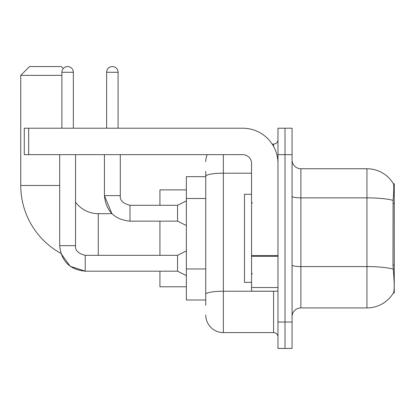 <?xml version="1.0" encoding="UTF-8"?>
<svg xmlns="http://www.w3.org/2000/svg" width="415" height="415" viewBox="0 0 415 415"><rect width="100%" height="100%" fill="white"/><g stroke="black" fill="none" stroke-linecap="round" stroke-linejoin="round"><path stroke-width="0.62" d="M394.25 265.035L392.974 265.035L393.539 272.686C394.426 283.72 394.426 290.386 393.539 292.684L393.384 292.949L394.25 292.949L394.25 183.715L393.451 183.824A30.829 30.829 0 0 0 366.943 168.739A30.829 30.829 0 0 1 393.384 183.715A30.829 30.829 0 0 0 366.943 168.739L300.875 168.739A8.808 8.808 0 0 1 292.067 159.931A8.808 8.808 0 0 0 300.875 168.739L300.875 307.92A8.808 8.808 0 0 0 292.067 316.733M205.736 193.219L205.736 171.385L205.736 176.671L186.361 176.671L186.361 299.993L205.736 299.993M393.539 292.684A30.829 30.829 0 0 1 366.943 307.92L300.875 307.92M285.017 322.014L285.017 348.444L292.067 348.444L292.067 322.014L285.017 322.014L285.017 348.444L277.972 348.444L277.972 322.014L285.017 322.014L285.017 154.645L285.017 322.014M277.972 322.014L277.972 128.219L285.017 128.219L285.017 154.645L285.017 128.219L292.067 128.219L292.067 322.014M392.974 265.035L393.098 200.378C393.861 190.796 393.98 185.282 393.451 183.824A30.829 30.829 0 0 0 366.943 168.739L366.943 197.856L300.875 197.856A8.808 1.53 0 0 1 292.067 196.326M205.736 305.279L205.736 171.385M223.358 154.645L223.358 332.586L273.568 332.586L273.568 291.185M272.162 144.078L273.568 144.078A4.404 4.404 0 0 0 277.972 139.673M205.736 297.353L205.736 274.263M277.972 336.99A4.404 4.404 0 0 0 273.568 332.586M205.736 161.694A17.617 17.617 0 0 1 207.21 154.645M223.358 332.586A17.617 17.617 0 0 1 205.736 314.969M251.547 194.287L244.497 194.287L244.497 282.376L251.547 282.376M59.687 154.645L59.687 245.644C61.218 261.144 69.73 269.657 85.231 271.187L70.208 266.3L60.886 253.389L70.208 266.3L85.231 271.171L70.208 266.3L60.886 253.389A77.517 77.517 0 0 1 20.75 185.479L20.75 75.364L29.558 66.556L61.27 66.556L63.267 68.553M98.267 255.334L98.267 213.668A28.189 28.189 0 0 1 75.54 202.152M61.887 75.364L20.75 75.364M159.931 221.154L159.931 255.334M159.931 271.187L159.931 286.781L186.361 286.781M186.361 189.883L159.931 189.883L159.931 205.295M61.887 128.219L61.887 72.283A5.727 5.727 0 0 1 67.614 66.556A5.727 5.727 0 0 1 73.341 72.283L73.341 128.219M186.361 275.591L177.547 271.187L177.547 255.334L186.361 250.93M177.547 271.187L85.231 271.187C69.73 269.657 61.218 261.144 59.687 245.644L75.54 245.644L75.54 154.645M106.639 128.219L106.639 72.283A5.727 5.727 0 0 1 112.361 66.556A5.727 5.727 0 0 1 118.088 72.283L118.088 128.219M186.361 225.558L177.547 221.154L177.547 205.295L186.361 200.891M104.435 154.645L104.435 195.61L120.293 195.61L120.293 154.645M277.972 291.185L251.547 291.185L251.547 255.562L277.972 255.562M277.972 163.453A35.234 35.234 0 0 0 242.734 128.219L28.677 128.219L28.677 154.645L242.734 154.645A8.808 8.808 0 0 1 251.547 163.453L251.547 255.562M28.677 154.645L24.272 154.645L24.272 128.219L28.677 128.219M394.25 203.371L392.974 203.371M205.736 198.505L186.361 198.505M205.736 268.977L186.361 268.977M366.943 307.92L366.943 197.856A30.829 5.354 180 0 1 393.098 200.378M393.192 269.112A30.829 5.354 180 0 0 366.943 266.57L300.875 266.57A8.808 1.53 0 0 1 292.067 265.04M292.067 154.645L277.972 154.645M275.098 291.185A4.404 0.763 0 0 1 273.568 291.231L223.358 291.231A17.617 3.061 180 0 0 205.736 294.292M205.736 176.251A17.617 3.061 180 0 1 223.358 173.195L251.547 173.195M273.568 146.396L273.568 144.078M20.75 185.479L59.687 185.479M59.687 245.644C61.218 261.144 69.73 269.657 85.231 271.187L85.231 255.35M61.887 72.283L73.341 72.283M177.547 221.154L129.983 221.154C114.483 219.623 105.965 211.105 104.435 195.61L111.91 213.668L104.435 195.61C105.965 211.105 114.483 219.623 129.983 221.154L129.983 205.311M106.639 72.283L118.088 72.283M277.972 256.33L251.547 256.33M251.547 287.543L277.972 287.543M252.424 203.096L251.547 202.214M252.424 273.568L251.547 274.45M111.91 213.668L98.267 213.668M75.54 245.644C75.011 250.344 78.238 253.57 85.231 255.334C78.238 253.57 75.011 250.344 75.54 245.644C75.011 250.344 78.238 253.57 85.231 255.334L177.547 255.334M129.983 205.295C122.99 203.537 119.759 200.305 120.293 195.61C119.759 200.305 122.99 203.537 129.983 205.295C122.99 203.537 119.759 200.305 120.293 195.61C119.759 200.305 122.99 203.537 129.983 205.295L177.547 205.295"/></g></svg>
